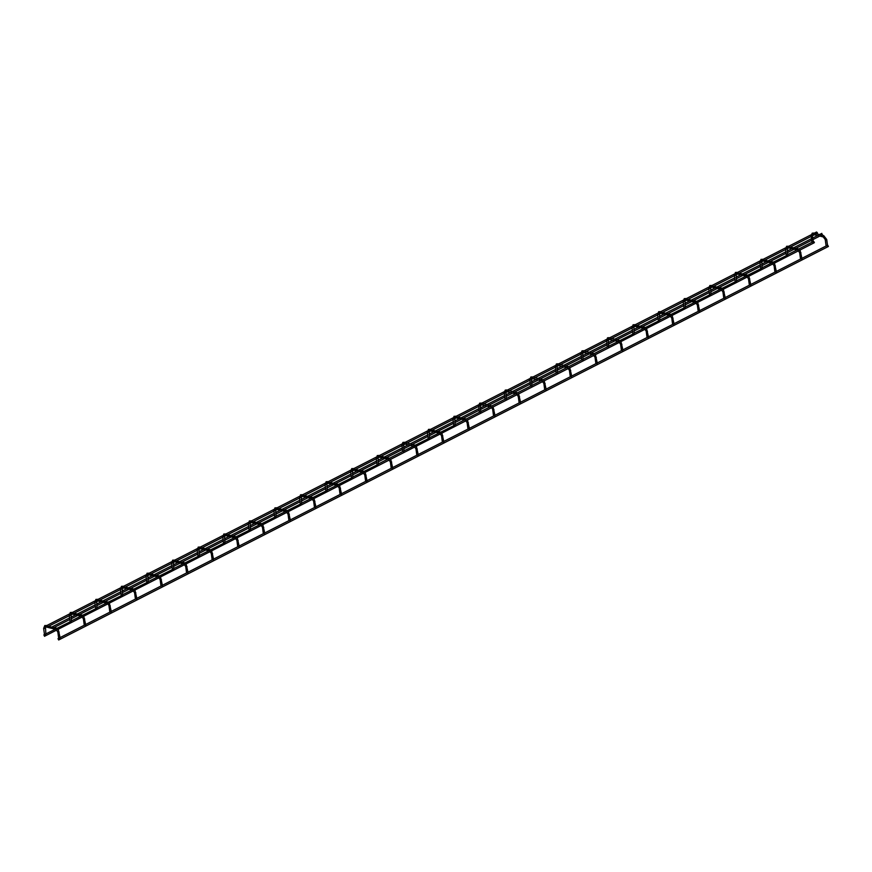 <?xml version="1.0" encoding="UTF-8"?>
<svg xmlns="http://www.w3.org/2000/svg" width="872" height="872" viewBox="0 0 872 872"><rect width="100%" height="100%" fill="white"/><g stroke="black" fill="none" stroke-linecap="round" stroke-linejoin="round"><path stroke-width="0.65" stroke-dasharray="4.36 3.27" d="M826.111 245.991L827.354 245.632M812.639 241.925L812.137 242.471L813.162 241.947M58.675 639.983L57.999 638.664M51.906 627.415L52.767 628.211L51.906 627.415M43.807 634.98L44.668 635.775M800.529 259.071L801.771 258.712M787.056 255.006L786.555 255.55L787.58 255.027M774.946 272.151L776.189 271.781M761.474 268.086L760.973 268.63L761.997 268.107M750.094 284.839L749.593 285.384L750.618 284.861M735.892 281.166L735.39 281.711L736.415 281.187M723.793 298.3L725.035 297.941M698.93 310.999L698.428 311.544L699.453 311.021M684.727 307.315L684.226 307.86L685.25 307.336M673.348 324.079L672.846 324.624L673.871 324.101M659.145 320.395L658.654 320.94L659.668 320.416M633.573 333.475L633.072 334.02L634.097 333.496M622.183 350.228L621.682 350.773L622.706 350.25M607.272 346.936L608.514 346.576M596.601 363.308L596.099 363.853L597.124 363.33M581.689 360.005L582.932 359.646M571.029 376.388L570.528 376.933L571.542 376.41M556.107 373.085L557.35 372.726M545.447 389.468L544.946 390.013L545.97 389.49M530.525 386.165L531.767 385.805M504.943 399.245L506.185 398.886M494.282 415.617L493.781 416.162L494.806 415.639M479.36 412.325L480.603 411.966M468.7 428.697L468.199 429.242L469.223 428.719M443.118 441.777L442.616 442.322L443.641 441.799M428.926 438.093L428.425 438.638L429.449 438.115M417.535 454.857L417.034 455.402L418.059 454.879M402.624 451.554L403.867 451.195M377.761 464.253L377.26 464.798L378.285 464.275M366.382 481.006L365.88 481.551L366.905 481.028M352.179 477.333L351.678 477.878L352.702 477.355M340.799 494.086L340.298 494.631L341.323 494.108M315.217 507.166L314.716 507.711L315.74 507.188M301.014 503.482L300.513 504.027L301.538 503.504M275.432 516.562L274.942 517.107L275.955 516.584M263.333 533.697L264.576 533.337M249.861 529.642L249.359 530.187L250.384 529.664M237.751 546.777L238.993 546.417M212.169 559.857L213.411 559.497M198.696 555.791L198.195 556.336L199.219 555.813M186.586 572.937L187.84 572.577M173.114 568.871L172.612 569.416L173.637 568.893M161.004 586.017L162.257 585.646M147.531 581.951L147.03 582.496L148.055 581.973M136.152 598.704L135.651 599.249L136.675 598.726M121.949 595.031L121.448 595.576L122.472 595.053M110.57 611.784L110.068 612.329L111.093 611.806M84.987 624.864L84.486 625.409L85.511 624.886M70.796 621.18L70.294 621.725L71.308 621.202M59.405 637.944L58.904 638.489L59.928 637.966M45.213 634.26L44.712 634.805L45.736 634.282M47.698 626.325L46.837 625.529L47.698 626.325M826.558 239.724L825.479 239.865M823.43 235.669L823.114 236.901M813.445 233.086L813.205 234.405M811.287 236.192L812.355 236.04M800.976 252.804L799.897 252.945M797.847 248.749L797.76 250.144L798.458 249.174M787.863 246.166L787.623 247.485M785.705 249.272L786.773 249.12M775.393 265.884L774.325 266.025M772.276 261.829L772.178 263.224L772.875 262.254M762.281 259.235L762.052 260.565M760.122 262.341L761.202 262.2M749.811 278.953L748.743 279.105M746.694 274.909L746.596 276.304L747.293 275.334M736.698 272.315L736.469 273.634M734.54 275.421L735.619 275.28M724.229 292.033L723.161 292.185M721.111 287.978L721.013 289.373L721.711 288.414M711.116 285.395L710.887 286.714M708.958 288.501L710.037 288.36M698.657 305.113L697.578 305.255M695.529 301.058L695.431 302.453L696.129 301.494M685.534 298.475L685.305 299.794M683.376 301.581L684.455 301.429M673.075 318.193L671.996 318.335M669.947 314.138L669.849 315.533L670.557 314.563M659.951 311.555L659.723 312.874M657.804 314.661L658.872 314.509M647.493 331.273L646.414 331.415M644.364 327.218L644.277 328.613L644.975 327.643M634.38 324.624L634.14 325.954M632.222 327.73L633.29 327.589M621.91 344.342L620.831 344.495M618.782 340.298L618.695 341.693L619.393 340.723M608.798 337.704L608.558 339.023M606.639 340.81L607.708 340.669M596.328 357.422L595.26 357.564M593.2 353.367L593.113 354.762L593.81 353.803M583.215 350.784L582.976 352.103M581.057 353.89L582.136 353.749M570.746 370.502L569.678 370.644M567.628 366.447L567.53 367.842L568.228 366.883M557.633 363.864L557.404 365.183M555.475 366.97L556.554 366.818M545.163 383.582L544.095 383.724M542.046 379.527L541.948 380.922L542.646 379.952M532.051 376.933L531.822 378.263M529.893 380.039L530.972 379.898M519.581 396.662L518.513 396.804M516.464 392.607L516.366 394.002L517.063 393.032M506.469 390.013L506.24 391.332M504.31 393.119L505.389 392.978M494.01 409.731L492.931 409.884M490.882 405.687L490.783 407.071L491.481 406.112M480.886 403.093L480.657 404.412M478.739 406.199L479.807 406.058M468.428 422.811L467.348 422.953M465.299 418.756L465.212 420.151L465.91 419.192M455.315 416.173L455.075 417.492M453.157 419.279L454.225 419.138M442.845 435.891L441.766 436.033M439.717 431.836L439.63 433.231L440.327 432.272M429.733 429.253L429.493 430.572M427.574 432.359L428.643 432.207M417.263 448.971L416.184 449.113M414.135 444.916L414.047 446.311L414.745 445.341M404.15 442.322L403.91 443.652M401.992 445.428L403.06 445.287M391.681 462.04L390.612 462.193M388.563 457.996L388.465 459.391L389.163 458.421M378.568 455.402L378.339 456.721M376.41 458.509L377.489 458.367M366.098 475.12L365.03 475.273M362.981 471.076L362.883 472.461L363.58 471.501M352.986 468.482L352.757 469.801M350.827 471.589L351.907 471.447M340.516 488.2L339.448 488.342M337.399 484.145L337.3 485.541L337.998 484.581M327.403 481.562L327.174 482.881M325.245 484.668L326.324 484.516M314.945 501.28L313.865 501.422M311.816 497.225L311.718 498.621L312.416 497.661M301.821 494.642L301.592 495.961M299.663 497.749L300.742 497.596M289.362 514.36L288.283 514.502M286.234 510.305L286.136 511.701L286.844 510.73M276.239 507.711L276.01 509.041M274.091 510.818L275.16 510.676M263.78 527.429L262.701 527.582M260.652 523.385L260.565 524.781L261.262 523.81M250.667 520.791L250.428 522.11M248.509 523.898L249.577 523.756M238.198 540.509L237.119 540.662M235.069 536.465L234.982 537.85L235.68 536.89M225.085 533.871L224.845 535.19M222.927 536.978L223.995 536.836M212.615 553.589L211.547 553.731M209.487 549.534L209.4 550.93L210.098 549.97M199.503 546.951L199.263 548.27M197.345 550.058L198.424 549.905M187.033 566.669L185.965 566.811M183.916 562.614L183.818 564.01L184.515 563.039M173.92 560.031L173.692 561.35M171.762 563.138L172.841 562.985M161.451 579.749L160.383 579.891M158.333 575.694L158.235 577.09L158.933 576.12M148.338 573.1L148.109 574.43M146.18 576.207L147.259 576.065M135.879 592.818L134.8 592.971M132.751 588.774L132.653 590.17L133.351 589.199M122.756 586.18L122.527 587.499M120.598 589.287L121.677 589.145M110.297 605.898L109.218 606.051M107.169 601.844L107.071 603.239L107.768 602.279M97.174 599.26L96.945 600.579M95.026 602.367L96.094 602.225M84.715 618.978L83.636 619.12M81.587 614.923L81.499 616.319L82.197 615.36M71.602 612.34L71.362 613.659M69.444 615.447L70.512 615.294M59.133 632.058L58.053 632.2M56.004 628.004L55.917 629.399L56.615 628.429M46.02 625.42L45.78 626.739M43.862 628.527L44.93 628.374M161.004 586.006L161.734 585.635M186.586 572.926L187.317 572.555M212.169 559.846L212.888 559.475M237.751 546.766L238.47 546.395M263.333 533.686L264.053 533.315M723.782 298.289L724.512 297.919M774.946 272.14L775.666 271.77M800.529 259.06L801.248 258.69M826.111 245.98L826.83 245.61M52.767 628.211L53.792 627.687M69.793 619.512L71.188 618.793M77.87 615.381L79.363 614.607M95.375 606.432L96.77 605.713M103.441 602.301L104.945 601.538M120.957 593.352L122.353 592.633M129.023 589.221L130.528 588.458M146.529 580.272L147.924 579.564M154.606 576.141L156.11 575.378M172.111 567.192L173.506 566.484M180.188 563.072L181.692 562.298M197.693 554.123L199.089 553.404M205.77 549.992L207.274 549.218M223.276 541.043L224.671 540.324M231.353 536.912L232.857 536.149M248.858 527.963L250.253 527.255M256.935 523.832L258.428 523.069M274.44 514.883L275.835 514.175M282.506 510.763L284.01 509.989M300.023 501.803L301.418 501.095M308.089 497.683L309.593 496.909M325.594 488.734L327 488.015M333.671 484.603L335.175 483.829M351.176 475.654L352.571 474.935M359.253 471.523L360.757 470.76M376.759 462.574L378.154 461.866M384.835 458.443L386.34 457.68M402.341 449.494L403.736 448.786M410.418 445.374L411.922 444.6M427.923 436.414L429.318 435.706M436 432.294L437.504 431.52M453.505 423.345L454.901 422.626M461.582 419.214L463.076 418.44M479.088 410.265L480.483 409.546M487.154 406.134L488.658 405.371M504.67 397.185L506.065 396.477M512.736 393.054L514.24 392.291M530.241 384.105L531.637 383.397M538.318 379.985L539.822 379.211M555.824 371.025L557.219 370.317M563.901 366.905L565.405 366.131M581.406 357.956L582.801 357.237M589.483 353.825L590.987 353.062M606.988 344.876L608.384 344.157M615.065 340.745L616.569 339.982M632.571 331.796L633.966 331.088M640.648 327.665L642.141 326.902M658.153 318.716L659.548 318.008M666.219 314.596L667.723 313.822M683.735 305.647L685.13 304.928M691.801 301.516L693.305 300.742M709.307 292.567L710.702 291.848M717.384 288.436L718.888 287.673M734.889 279.487L736.284 278.768M742.966 275.356L744.47 274.593M760.471 266.407L761.866 265.698M768.548 262.276L770.052 261.513M786.053 253.327L787.449 252.618M794.13 249.207L795.635 248.433M811.636 240.258L813.031 239.538M819.713 236.127L821.217 235.353M69.586 617.954L70.981 617.245M75.711 614.825L77.695 613.812M95.157 604.874L96.552 604.165M101.294 601.745L103.278 600.732M120.739 591.794L122.135 591.085M126.876 588.665L128.849 587.652M146.322 578.725L147.717 578.005M152.447 575.585L154.431 574.572M171.904 565.645L173.299 564.925M178.03 562.505L180.014 561.492M197.486 552.565L198.881 551.856M203.612 549.436L205.596 548.423M223.069 539.485L224.464 538.776M229.194 536.356L231.178 535.343M248.651 526.405L250.046 525.696M254.777 523.276L256.76 522.263M274.222 513.336L275.628 512.616M280.359 510.196L282.343 509.183M299.805 500.256L301.2 499.536M305.941 497.116L307.914 496.103M325.387 487.175L326.782 486.467M331.513 484.047L333.496 483.034M350.969 474.096L352.364 473.387M357.095 470.967L359.079 469.954M376.551 461.026L377.947 460.307M382.677 457.887L384.661 456.874M402.134 447.946L403.529 447.227M408.26 444.807L410.243 443.793M427.716 434.866L429.111 434.147M433.842 431.738L435.826 430.724M453.298 421.786L454.694 421.078M459.424 418.658L461.408 417.644M478.87 408.706L480.265 407.998M485.006 405.578L486.99 404.564M504.452 395.637L505.847 394.918M510.578 392.498L512.562 391.484M530.034 382.557L531.43 381.838M536.16 379.418L538.144 378.404M555.617 369.477L557.012 368.769M561.742 366.349L563.726 365.335M581.199 356.397L582.594 355.689M587.325 353.269L589.308 352.255M606.781 343.317L608.176 342.609M612.907 340.189L614.891 339.175M632.364 330.248L633.759 329.529M638.489 327.109L640.473 326.095M657.935 317.168L659.33 316.449M664.072 314.029L666.055 313.015M683.517 304.088L684.912 303.38M689.654 300.96L691.627 299.946M709.1 291.008L710.495 290.3M715.225 287.88L717.209 286.866M734.682 277.928L736.077 277.22M740.808 274.8L742.791 273.786M760.264 264.859L761.659 264.14M766.39 261.72L768.374 260.706M785.846 251.779L787.242 251.06M791.972 248.64L793.956 247.626M811.429 238.699L812.824 237.991M817.554 235.571L819.538 234.557M402.613 451.543L403.344 451.173M479.36 412.314L480.08 411.944M504.943 399.234L505.662 398.864M530.525 386.154L531.244 385.784M556.107 373.074L556.827 372.704M581.689 359.994L582.409 359.635M607.261 346.925L607.991 346.555M798.665 250.733L796.964 249.937M800.027 250.035L798.817 248.989M773.093 263.813L771.393 263.017M774.445 263.115L773.235 262.069M747.511 276.882L745.811 276.097M748.863 276.195L747.664 275.149M721.929 289.962L720.228 289.177M723.291 289.264L722.081 288.229M696.347 303.042L694.646 302.246M697.709 302.344L696.499 301.309M670.764 316.122L669.064 315.326M672.127 315.424L670.917 314.378M645.182 329.202L643.482 328.406M646.544 328.504L645.335 327.458M619.6 342.271L617.899 341.486M620.962 341.584L619.752 340.538M594.028 355.351L592.328 354.566M595.38 354.653L594.17 353.618M568.446 368.431L566.746 367.635M569.798 367.733L568.588 366.698M542.864 381.511L541.163 380.715M544.215 380.813L543.016 379.767M517.281 394.591L515.581 393.795M518.644 393.893L517.434 392.847M491.699 407.66L489.999 406.875M493.062 406.973L491.852 405.927M466.117 420.74L464.416 419.955M467.479 420.042L466.269 419.007M440.534 433.82L438.834 433.024M441.897 433.122L440.687 432.087M414.963 446.9L413.252 446.104M416.315 446.202L415.105 445.156M389.381 459.969L387.68 459.184M390.732 459.282L389.522 458.236M363.798 473.049L362.098 472.264M365.15 472.362L363.951 471.316M338.216 486.129L336.516 485.333M339.579 485.432L338.369 484.396M312.634 499.209L310.933 498.413M313.996 498.512L312.786 497.465M287.052 512.289L285.351 511.493M288.414 511.592L287.204 510.545M261.469 525.358L259.769 524.573M262.832 524.672L261.622 523.625M235.887 538.438L234.187 537.653M237.249 537.752L236.04 536.705M210.316 551.518L208.615 550.723M211.667 550.821L210.457 549.785M184.733 564.598L183.033 563.803M186.085 563.901L184.875 562.854M159.151 577.678L157.451 576.883M160.513 576.981L159.304 575.934M133.569 590.747L131.868 589.963M134.931 590.061L133.721 589.014M107.986 603.827L106.286 603.043M109.349 603.13L108.139 602.094M82.404 616.907L80.704 616.112M83.766 616.21L82.557 615.174M56.822 629.987L55.121 629.192M58.184 629.29L56.974 628.243M47.513 626.848L48.527 626.325M69.28 615.719L70.676 615M72.605 614.019L74.109 613.245M94.863 602.639L96.258 601.931M98.187 600.939L99.691 600.176M120.445 589.559L121.84 588.851M123.77 587.859L125.274 587.096M146.016 576.49L147.423 575.771M149.352 574.779L150.856 574.016M171.599 563.41L172.994 562.691M174.934 561.71L176.427 560.936M197.181 550.33L198.576 549.611M200.506 548.63L202.01 547.856M222.763 537.25L224.159 536.542M226.088 535.55L227.592 534.787M248.346 524.17L249.741 523.462M251.67 522.47L253.174 521.707M273.928 511.101L275.323 510.382M277.252 509.39L278.757 508.627M299.51 498.021L300.905 497.302M302.835 496.321L304.339 495.547M325.082 484.941L326.488 484.222M328.417 483.241L329.921 482.467M350.664 471.861L352.059 471.153M353.999 470.161L355.503 469.398M376.246 458.781L377.641 458.073M379.582 457.081L381.075 456.318M401.829 445.712L403.224 444.993M405.153 444.012L406.657 443.238M427.411 432.632L428.806 431.913M430.735 430.932L432.24 430.158M452.993 419.552L454.388 418.843M456.318 417.852L457.822 417.078M478.575 406.472L479.971 405.763M481.9 404.772L483.404 404.009M504.158 393.392L505.553 392.683M507.482 391.692L508.986 390.928M529.729 380.323L531.135 379.603M533.065 378.622L534.569 377.849M555.311 367.243L556.707 366.523M558.647 365.542L560.14 364.769M580.894 354.163L582.289 353.454M584.218 352.462L585.722 351.688M606.476 341.083L607.871 340.374M609.801 339.382L611.305 338.619M632.058 328.003L633.454 327.294M635.383 326.302L636.887 325.539M657.641 314.934L659.036 314.214M660.965 313.233L662.469 312.459M683.223 301.854L684.618 301.134M686.547 300.153L688.052 299.379M708.794 288.774L710.2 288.065M712.13 287.073L713.634 286.31M734.377 275.694L735.772 274.985M737.712 273.993L739.216 273.23M759.959 262.625L761.354 261.905M763.283 260.913L764.788 260.15M785.541 249.545L786.936 248.825M788.866 247.844L790.37 247.07M811.124 236.465L812.519 235.745M814.448 234.764L815.952 233.99M69.237 614.073L72.431 612.449M94.819 601.004L98.013 599.369M120.401 587.924L123.595 586.289M145.984 574.844L149.177 573.209M171.566 561.764L174.76 560.129M197.148 548.684L200.342 547.06M222.72 535.615L225.913 533.98M248.302 522.535L251.496 520.9M273.884 509.455L277.078 507.82M299.467 496.375L302.66 494.74M325.049 483.295L328.243 481.671M350.631 470.226L353.825 468.591M376.214 457.146L379.407 455.511M401.796 444.066L404.99 442.431M427.367 430.986L430.561 429.351M452.95 417.906L456.143 416.282M478.532 404.837L481.726 403.202M504.114 391.757L507.308 390.122M529.696 378.677L532.89 377.042M555.279 365.597L558.472 363.973M580.861 352.528L584.055 350.893M606.432 339.448L609.626 337.813M632.015 326.368L635.208 324.733M657.597 313.288L660.791 311.653M683.179 300.208L686.373 298.584M708.762 287.139L711.955 285.504M734.344 274.059L737.538 272.424M759.926 260.979L763.12 259.344M785.498 247.899L788.691 246.264M811.08 234.819L814.274 233.195"/><path stroke-width="1.31" d="M827.354 245.632L826.111 245.991L825.261 239.702L826.558 239.724M813.162 241.947L811.908 242.307L811.287 236.192M59.928 637.966L57.999 638.664L58.675 639.983L828.4 246.471L827.724 245.152L828.4 246.471M821.631 233.903L822.492 234.699L821.631 233.903M44.668 635.775L43.807 634.98L45.736 634.282M814.394 242.263L813.532 241.479L814.394 242.263M801.771 258.712L800.529 259.071L799.678 252.782L800.976 252.804M787.58 255.027L761.474 268.086M776.189 271.781L774.946 272.151L774.096 265.862L775.393 265.884M761.997 268.107L735.892 281.166M750.618 284.861L749.364 285.22L748.514 278.942L749.811 278.953M736.415 281.187L710.309 294.245M725.035 297.941L723.793 298.3L722.943 292.022L724.229 292.033M710.833 294.256L684.727 307.315M699.453 311.021L698.21 311.38L697.36 305.091L698.657 305.113M685.25 307.336L659.145 320.395M673.871 324.101L672.628 324.46L671.778 318.171L673.075 318.193M659.668 320.416L633.573 333.475M648.288 337.17L647.046 337.529L646.196 331.251L647.493 331.273M634.097 333.496L607.991 346.555M622.706 350.25L621.464 350.609L620.613 344.331L621.91 344.342M608.514 346.576L607.272 346.936L606.639 340.81M597.124 363.33L595.881 363.689L595.031 357.411L596.328 357.422M582.932 359.646L581.689 360.005L581.057 353.89M571.542 376.41L570.299 376.769L569.449 370.48L570.746 370.502M557.35 372.726L556.107 373.085L555.475 366.97M545.97 389.49L544.717 389.849L543.877 383.56L545.163 383.582M531.767 385.805L530.525 386.165L529.893 380.039M520.388 402.559L519.145 402.918L518.295 396.64L519.581 396.662M506.185 398.886L504.943 399.245L504.31 393.119M494.806 415.639L493.563 415.998L492.713 409.72L494.01 409.731M480.603 411.966L479.36 412.325L478.739 406.199M469.223 428.719L467.981 429.079L467.13 422.8L468.428 422.811M455.021 425.035L428.926 438.093M443.641 441.799L442.398 442.159L441.548 435.869L442.845 435.891M429.449 438.115L403.344 451.173M418.059 454.879L416.816 455.238L415.966 448.949L417.263 448.971M403.867 451.195L402.624 451.554L401.992 445.428M392.476 467.948L391.234 468.308L390.384 462.029L391.681 462.04M378.285 464.275L352.179 477.333M366.905 481.028L365.651 481.388L364.801 475.109L366.098 475.12M352.702 477.355L326.597 490.413M341.323 494.108L340.08 494.468L339.23 488.178L340.516 488.2M327.12 490.424L301.014 503.482M315.74 507.188L314.498 507.548L313.648 501.258L314.945 501.28M301.538 503.504L275.432 516.562M290.158 520.257L288.915 520.628L288.065 514.338L289.362 514.36M275.955 516.584L249.861 529.642M264.576 533.337L263.333 533.697L262.483 527.418L263.78 527.429M250.384 529.664L224.278 542.722M238.993 546.417L237.751 546.777L236.901 540.498L238.198 540.509M224.802 542.733L198.696 555.791M213.411 559.497L212.169 559.857L211.318 553.567L212.615 553.589M199.219 555.813L173.114 568.871M187.84 572.577L186.586 572.937L185.736 566.647L187.033 566.669M173.637 568.893L147.531 581.951M162.257 585.646L161.004 586.017L160.165 579.727L161.451 579.749M148.055 581.973L121.949 595.031M136.675 598.726L135.433 599.086L134.582 592.807L135.879 592.818M122.472 595.053L96.367 608.111M111.093 611.806L109.85 612.166L109 605.887L110.297 605.898M96.89 608.122L70.796 621.18M85.511 624.886L84.268 625.246L83.418 618.957L84.715 618.978M71.308 621.202L45.213 634.26M817.424 232.813L816.563 232.017L817.424 232.813M825.479 239.865L823.342 237.064L824.04 236.094L823.43 235.669M823.114 236.901L813.347 234.481L814.045 233.5L813.445 233.086M813.205 234.405L812.53 235.832L811.058 236.029L812.214 233.184L813.718 233.042L823.713 235.636L826.721 239.506L827.506 245.272M812.355 236.04L813.303 241.588M799.897 252.945L797.76 250.144M798.458 249.174L797.847 248.749M787.623 247.485L788.462 246.58L787.863 246.166M786.773 249.12L785.705 249.272M774.325 266.025L772.178 263.224M772.875 262.254L772.276 261.829M762.052 260.565L762.88 259.66L762.281 259.235M761.202 262.2L760.122 262.341M748.743 279.105L746.596 276.304M747.293 275.334L746.694 274.909M736.469 273.634L737.298 272.729L736.698 272.315M735.619 275.28L734.54 275.421M723.161 292.185L721.013 289.373M721.711 288.414L721.111 287.978M710.887 286.714L711.726 285.809L711.116 285.395M710.037 288.36L708.958 288.501M697.578 305.255L695.431 302.453M696.129 301.494L695.529 301.058M685.305 299.794L686.144 298.889L685.534 298.475M684.455 301.429L683.376 301.581M671.996 318.335L669.849 315.533M670.557 314.563L669.947 314.138M659.723 312.874L660.562 311.969L659.951 311.555M658.872 314.509L657.804 314.661M646.414 331.415L644.277 328.613M644.975 327.643L644.364 327.218M634.14 325.954L634.98 325.049L634.38 324.624M633.29 327.589L632.222 327.73M620.831 344.495L618.695 341.693M619.393 340.723L618.782 340.298M608.558 339.023L609.397 338.118L608.798 337.704M607.708 340.669L606.422 340.647L607.566 337.802L609.07 337.671L619.752 340.538M595.26 357.564L593.113 354.762M593.81 353.803L593.2 353.367M582.976 352.103L583.815 351.198L583.215 350.784M582.136 353.749L580.839 353.727L581.995 350.882L583.488 350.74L594.17 353.618M569.678 370.644L567.53 367.842M568.228 366.883L567.628 366.447M557.404 365.183L558.233 364.278L557.633 363.864M556.554 366.818L555.257 366.807L556.412 363.962L557.906 363.82L568.588 366.698M544.095 383.724L541.948 380.922M542.646 379.952L542.046 379.527M531.822 378.263L532.65 377.358L532.051 376.933M530.972 379.898L529.675 379.887L530.83 377.031L532.334 376.9L543.016 379.767M518.513 396.804L516.366 394.002M517.063 393.032L516.464 392.607M506.24 391.332L507.079 390.427L506.469 390.013M505.389 392.978L504.092 392.956L505.248 390.111L506.752 389.98L517.434 392.847M492.931 409.884L491.699 407.66M491.481 406.112L490.882 405.687M480.657 404.412L481.497 403.507L480.886 403.093M479.807 406.058L478.51 406.036L479.665 403.191L481.17 403.06L491.852 405.927M467.348 422.953L465.212 420.151M465.91 419.192L465.299 418.756M455.075 417.492L455.914 416.587L455.315 416.173M454.225 419.138L453.157 419.279M441.766 436.033L439.63 433.231M440.327 432.272L439.717 431.836M429.493 430.572L430.332 429.667L429.733 429.253M428.643 432.207L427.574 432.359M416.184 449.113L414.047 446.311M414.745 445.341L414.135 444.916M403.91 443.652L404.75 442.747L404.15 442.322M403.06 445.287L401.774 445.276L402.918 442.42L404.423 442.289L415.105 445.156M390.612 462.193L388.465 459.391M389.163 458.421L388.563 457.996M378.339 456.721L379.167 455.816L378.568 455.402M377.489 458.367L376.41 458.509M365.03 475.273L362.883 472.461M363.58 471.501L362.981 471.076M352.757 469.801L353.585 468.896L352.986 468.482M351.907 471.447L350.827 471.589M339.448 488.342L337.3 485.541M337.998 484.581L337.399 484.145M327.174 482.881L328.014 481.976L327.403 481.562M326.324 484.516L325.245 484.668M313.865 501.422L311.718 498.621M312.416 497.661L311.816 497.225M301.592 495.961L302.431 495.056L301.821 494.642M300.742 497.596L299.663 497.749M288.283 514.502L286.136 511.701M286.844 510.73L286.234 510.305M276.01 509.041L276.849 508.136L276.239 507.711M275.16 510.676L274.091 510.818M262.701 527.582L260.565 524.781M261.262 523.81L260.652 523.385M250.428 522.11L251.267 521.205L250.667 520.791M249.577 523.756L248.509 523.898M237.119 540.662L234.982 537.85M235.68 536.89L235.069 536.465M224.845 535.19L225.685 534.285L225.085 533.871M223.995 536.836L222.927 536.978M211.547 553.731L209.4 550.93M210.098 549.97L209.487 549.534M199.263 548.27L200.102 547.365L199.503 546.951M198.424 549.905L197.345 550.058M185.965 566.811L183.818 564.01M184.515 563.039L183.916 562.614M173.692 561.35L174.52 560.445L173.92 560.031M172.841 562.985L171.762 563.138M160.383 579.891L158.235 577.09M158.933 576.12L158.333 575.694M148.109 574.43L148.938 573.525L148.338 573.1M147.259 576.065L146.18 576.207M134.8 592.971L132.653 590.17M133.351 589.199L132.751 588.774M122.527 587.499L123.366 586.594L122.756 586.18M121.677 589.145L120.598 589.287M109.218 606.051L107.986 603.827M107.768 602.279L107.169 601.844M96.945 600.579L97.784 599.674L97.174 599.26M96.094 602.225L95.026 602.367M83.636 619.12L81.499 616.319M82.197 615.36L81.587 614.923M71.362 613.659L72.202 612.754L71.602 612.34M70.512 615.294L69.444 615.447M58.053 632.2L59.133 632.058M56.615 628.429L56.004 628.004M45.78 626.739L46.619 625.834L46.02 625.42M44.93 628.374L43.862 628.527M59.405 637.944L84.268 625.235M84.987 624.864L109.85 612.155M110.57 611.784L135.422 599.075M136.152 598.704L161.004 586.006M161.734 585.635L186.586 572.926M187.317 572.555L212.169 559.846M212.888 559.475L237.751 546.766M238.47 546.395L263.333 533.686M264.053 533.315L288.915 520.617M289.635 520.246L314.498 507.537M315.217 507.166L340.069 494.457M340.799 494.086L365.651 481.377M366.382 481.006L391.234 468.297M391.964 467.937L416.816 455.228M417.535 454.857L442.398 442.148M443.118 441.777L467.981 429.068M468.7 428.697L493.563 415.988M494.282 415.617L519.145 402.908M519.865 402.548L544.717 389.839M545.447 389.468L570.299 376.759M571.029 376.388L595.881 363.678M596.601 363.308L621.464 350.599M622.183 350.228L647.046 337.519M647.765 337.159L672.628 324.449M673.348 324.079L698.21 311.369M698.93 310.999L723.782 298.289M724.512 297.919L749.364 285.209M750.094 284.839L774.946 272.14M775.666 271.77L800.529 259.06M801.248 258.69L826.111 245.98M826.83 245.61L827.724 245.152M53.792 627.687L69.793 619.512M71.188 618.793L77.87 615.381M79.363 614.607L95.375 606.432M96.77 605.713L103.441 602.301M104.945 601.538L120.957 593.352M122.353 592.633L129.023 589.221M130.528 588.458L146.529 580.272M147.924 579.564L154.606 576.141M156.11 575.378L172.111 567.192M173.506 566.484L180.188 563.072M181.692 562.298L197.693 554.123M199.089 553.404L205.77 549.992M207.274 549.218L223.276 541.043M224.671 540.324L231.353 536.912M232.857 536.149L248.858 527.963M250.253 527.255L256.935 523.832M258.428 523.069L274.44 514.883M275.835 514.175L282.506 510.763M284.01 509.989L300.023 501.803M301.418 501.095L308.089 497.683M309.593 496.909L325.594 488.734M327 488.015L333.671 484.603M335.175 483.829L351.176 475.654M352.571 474.935L359.253 471.523M360.757 470.76L376.759 462.574M378.154 461.866L384.835 458.443M386.34 457.68L402.341 449.494M403.736 448.786L410.418 445.374M411.922 444.6L427.923 436.414M429.318 435.706L436 432.294M437.504 431.52L453.505 423.345M454.901 422.626L461.582 419.214M463.076 418.44L479.088 410.265M480.483 409.546L487.154 406.134M488.658 405.371L504.67 397.185M506.065 396.477L512.736 393.054M514.24 392.291L530.241 384.105M531.637 383.397L538.318 379.985M539.822 379.211L555.824 371.025M557.219 370.317L563.901 366.905M565.405 366.131L581.406 357.956M582.801 357.237L589.483 353.825M590.987 353.062L606.988 344.876M608.384 344.157L615.065 340.745M616.569 339.982L632.571 331.796M633.966 331.088L640.648 327.665M642.141 326.902L658.153 318.716M659.548 318.008L666.219 314.596M667.723 313.822L683.735 305.647M685.13 304.928L691.801 301.516M693.305 300.742L709.307 292.567M710.702 291.848L717.384 288.436M718.888 287.673L734.889 279.487M736.284 278.768L742.966 275.356M744.47 274.593L760.471 266.407M761.866 265.698L768.548 262.276M770.052 261.513L786.053 253.327M787.449 252.618L794.13 249.207M795.635 248.433L811.636 240.258M813.031 239.538L819.713 236.127M821.217 235.353L822.492 234.699M52.113 626.881L69.586 617.954M70.981 617.245L75.711 614.825M77.695 613.812L95.157 604.874M96.552 604.165L101.294 601.745M103.278 600.732L120.739 591.794M122.135 591.085L126.876 588.665M128.849 587.652L146.322 578.725M147.717 578.005L152.447 575.585M154.431 574.572L171.904 565.645M173.299 564.925L178.03 562.505M180.014 561.492L197.486 552.565M198.881 551.856L203.612 549.436M205.596 548.423L223.069 539.485M224.464 538.776L229.194 536.356M231.178 535.343L248.651 526.405M250.046 525.696L254.777 523.276M256.76 522.263L274.222 513.336M275.628 512.616L280.359 510.196M282.343 509.183L299.805 500.256M301.2 499.536L305.941 497.116M307.914 496.103L325.387 487.175M326.782 486.467L331.513 484.047M333.496 483.034L350.969 474.096M352.364 473.387L357.095 470.967M359.079 469.954L376.551 461.026M377.947 460.307L382.677 457.887M384.661 456.874L402.134 447.946M403.529 447.227L408.26 444.807M410.243 443.793L427.716 434.866M429.111 434.147L433.842 431.738M435.826 430.724L453.298 421.786M454.694 421.078L459.424 418.658M461.408 417.644L478.87 408.706M480.265 407.998L485.006 405.578M486.99 404.564L504.452 395.637M505.847 394.918L510.578 392.498M512.562 391.484L530.034 382.557M531.43 381.838L536.16 379.418M538.144 378.404L555.617 369.477M557.012 368.769L561.742 366.349M563.726 365.335L581.199 356.397M582.594 355.689L587.325 353.269M589.308 352.255L606.781 343.317M608.176 342.609L612.907 340.189M614.891 339.175L632.364 330.248M633.759 329.529L638.489 327.109M640.473 326.095L657.935 317.168M659.33 316.449L664.072 314.029M666.055 313.015L683.517 304.088M684.912 303.38L689.654 300.96M691.627 299.946L709.1 291.008M710.495 290.3L715.225 287.88M717.209 286.866L734.682 277.928M736.077 277.22L740.808 274.8M742.791 273.786L760.264 264.859M761.659 264.14L766.39 261.72M768.374 260.706L785.846 251.779M787.242 251.06L791.972 248.64M793.956 247.626L811.429 238.699M812.824 237.991L817.554 235.571M819.538 234.557L821.827 233.38M44.472 636.298L814.197 242.787M377.761 464.253L402.613 451.543M454.508 425.024L479.36 412.314M480.08 411.944L504.943 399.234M505.662 398.864L530.525 386.154M531.244 385.784L556.107 373.074M556.827 372.704L581.689 359.994M582.409 359.635L607.261 346.925M787.056 255.006L811.908 242.296M812.639 241.925L813.532 241.479M801.924 258.341L800.027 250.035M787.721 254.668L787.307 247.572L796.964 249.937M798.817 248.989L786.631 246.264L785.487 249.109L786.337 255.387M776.342 271.421L774.445 263.115M762.15 267.748L761.725 260.652L771.393 263.017M773.235 262.069L761.06 259.333L759.904 262.178L760.755 268.467M750.759 284.501L748.863 276.195M736.568 280.817L736.142 273.732L745.811 276.097M747.664 275.149L735.478 272.413L734.322 275.258L735.172 281.547M725.177 297.581L723.291 289.264M710.985 293.897L710.571 286.812L720.228 289.177M722.081 288.229L709.895 285.493L708.74 288.338L709.59 294.627M699.606 310.65L697.709 302.344M685.403 306.977L684.989 299.892L694.646 302.246M696.499 301.309L684.313 298.573L683.158 301.418L684.008 307.696M674.023 323.73L672.127 315.424M659.821 320.057L659.406 312.961L669.064 315.326M670.917 314.378L658.731 311.653L657.575 314.498L658.425 320.776M648.441 336.81L646.544 328.504M634.238 333.126L633.824 326.041L643.482 328.406M645.335 327.458L633.148 324.722L631.993 327.567L632.843 333.856M622.859 349.89L620.962 341.584M608.656 346.206L608.242 339.121L617.899 341.486M597.276 362.97L595.38 354.653M583.085 359.286L582.659 352.201L592.328 354.566M571.694 376.039L569.798 367.733M557.502 372.366L557.077 365.27L566.746 367.635M546.112 389.119L544.215 380.813M531.92 385.446L531.506 378.35L541.163 380.715M520.54 402.199L518.644 393.893M506.338 398.515L505.923 391.43L515.581 393.795M494.958 415.279L493.062 406.973M480.755 411.595L480.341 404.51L489.999 406.875M469.376 428.359L467.479 420.042M455.173 424.675L454.759 417.59L464.416 419.955M466.269 419.007L454.083 416.271L452.928 419.116L453.778 425.394M443.793 441.428L441.897 433.122M429.591 437.755L429.177 430.659L438.834 433.024M440.687 432.087L428.501 429.351L427.356 432.196L428.196 438.474M418.211 454.508L416.315 446.202M404.019 450.835L403.594 443.739L413.252 446.104M392.629 467.588L390.732 459.282M378.437 463.904L378.012 456.819L387.68 459.184M389.522 458.236L377.347 455.5L376.192 458.345L377.042 464.634M367.047 480.668L365.15 472.362M352.855 476.984L352.43 469.899L362.098 472.264M363.951 471.316L351.765 468.58L350.609 471.425L351.46 477.714M341.464 493.748L339.579 485.432M327.273 490.064L326.858 482.979L336.516 485.333M338.369 484.396L326.183 481.66L325.027 484.505L325.877 490.783M315.893 506.817L313.996 498.512M301.69 503.144L301.276 496.048L310.933 498.413M312.786 497.465L300.6 494.74L299.445 497.585L300.295 503.863M290.311 519.897L288.414 511.592M276.108 516.224L275.694 509.128L285.351 511.493M287.204 510.545L275.018 507.809L273.863 510.654L274.713 516.943M264.728 532.977L262.832 524.672M250.526 529.293L250.111 522.208L259.769 524.573M261.622 523.625L249.436 520.889L248.28 523.734L249.13 530.023M239.146 546.057L237.249 537.752M224.943 542.373L224.529 535.288L234.187 537.653M236.04 536.705L223.853 533.969L222.709 536.814L223.559 543.103M213.564 559.137L211.667 550.821M199.372 555.453L198.947 548.368L208.615 550.723M210.457 549.785L198.282 547.049L197.127 549.894L197.977 556.173M187.981 572.206L186.085 563.901M173.79 568.533L173.365 561.437L183.033 563.803M184.875 562.854L172.7 560.129L171.544 562.974L172.394 569.253M162.399 585.286L160.513 576.981M148.207 581.613L147.793 574.517L157.451 576.883M159.304 575.934L147.117 573.198L145.962 576.043L146.812 582.333M136.828 598.366L134.931 590.061M122.625 594.682L122.211 587.597L131.868 589.963M133.721 589.014L121.535 586.278L120.38 589.123L121.23 595.413M111.245 611.446L109.349 603.13M97.043 607.762L96.629 600.677L106.286 603.043M108.139 602.094L95.953 599.358L94.797 602.203L95.648 608.493M85.663 624.516L83.766 616.21M71.46 620.842L71.046 613.757L80.704 616.112M82.557 615.174L70.37 612.438L69.215 615.283L70.065 621.562M58.686 638.326L57.835 632.037L55.917 629.399M60.081 637.596L58.184 629.29M45.878 633.922L45.464 626.826L55.121 629.192M56.974 628.243L44.788 625.518L43.644 628.363L44.483 634.642M48.527 626.325L69.28 615.719M70.676 615L72.605 614.019M74.109 613.245L94.863 602.639M96.258 601.931L98.187 600.939M99.691 600.176L120.445 589.559M121.84 588.851L123.77 587.859M125.274 587.096L146.016 576.49M147.423 575.771L149.352 574.779M150.856 574.016L171.599 563.41M172.994 562.691L174.934 561.71M176.427 560.936L197.181 550.33M198.576 549.611L200.506 548.63M202.01 547.856L222.763 537.25M224.159 536.542L226.088 535.55M227.592 534.787L248.346 524.17M249.741 523.462L251.67 522.47M253.174 521.707L273.928 511.101M275.323 510.382L277.252 509.39M278.757 508.627L299.51 498.021M300.905 497.302L302.835 496.321M304.339 495.547L325.082 484.941M326.488 484.222L328.417 483.241M329.921 482.467L350.664 471.861M352.059 471.153L353.999 470.161M355.503 469.398L376.246 458.781M377.641 458.073L379.582 457.081M381.075 456.318L401.829 445.712M403.224 444.993L405.153 444.012M406.657 443.238L427.411 432.632M428.806 431.913L430.735 430.932M432.24 430.158L452.993 419.552M454.388 418.843L456.318 417.852M457.822 417.078L478.575 406.472M479.971 405.763L481.9 404.772M483.404 404.009L504.158 393.392M505.553 392.683L507.482 391.692M508.986 390.928L529.729 380.323M531.135 379.603L533.065 378.622M534.569 377.849L555.311 367.243M556.707 366.523L558.647 365.542M560.14 364.769L580.894 354.163M582.289 353.454L584.218 352.462M585.722 351.688L606.476 341.083M607.871 340.374L609.801 339.382M611.305 338.619L632.058 328.003M633.454 327.294L635.383 326.302M636.887 325.539L657.641 314.934M659.036 314.214L660.965 313.233M662.469 312.459L683.223 301.854M684.618 301.134L686.547 300.153M688.052 299.379L708.794 288.774M710.2 288.065L712.13 287.073M713.634 286.31L734.377 275.694M735.772 274.985L737.712 273.993M739.216 273.23L759.959 262.625M761.354 261.905L763.283 260.913M764.788 260.15L785.541 249.545M786.936 248.825L788.866 247.844M790.37 247.07L811.124 236.465M812.519 235.745L814.448 234.764M815.952 233.99L817.238 233.336M46.848 625.518L69.237 614.073M72.431 612.449L94.819 601.004M98.013 599.369L120.401 587.924M123.595 586.289L145.984 574.844M149.177 573.209L171.566 561.764M174.76 560.129L197.148 548.684M200.342 547.06L222.72 535.615M225.913 533.98L248.302 522.535M251.496 520.9L273.884 509.455M277.078 507.82L299.467 496.375M302.66 494.74L325.049 483.295M328.243 481.671L350.631 470.226M353.825 468.591L376.214 457.146M379.407 455.511L401.796 444.066M404.99 442.431L427.367 430.986M430.561 429.351L452.95 417.906M456.143 416.282L478.532 404.837M481.726 403.202L504.114 391.757M507.308 390.122L529.696 378.677M532.89 377.042L555.279 365.597M558.472 363.973L580.861 352.528M584.055 350.893L606.432 339.448M609.626 337.813L632.015 326.368M635.208 324.733L657.597 313.288M660.791 311.653L683.179 300.208M686.373 298.584L708.762 287.139M711.955 285.504L734.344 274.059M737.538 272.424L759.926 260.979M763.12 259.344L785.498 247.899M788.691 246.264L811.08 234.819M814.274 233.195L816.563 232.017"/></g></svg>
